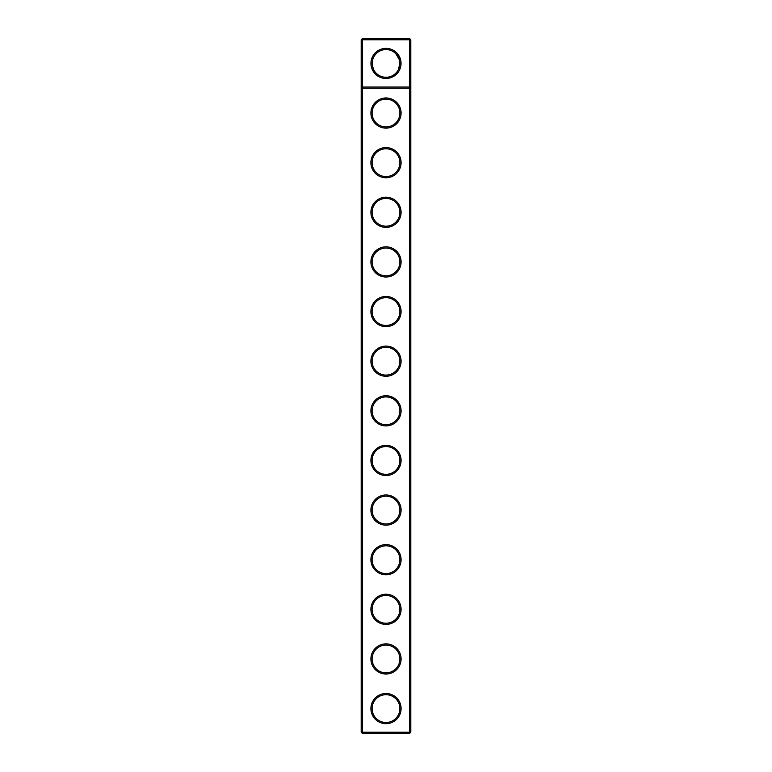 <?xml version="1.0" encoding="UTF-8"?>
<svg xmlns="http://www.w3.org/2000/svg" width="772" height="772" viewBox="0 0 772 772"><rect width="100%" height="100%" fill="white"/><g stroke="black" fill="none" stroke-linecap="round" stroke-linejoin="round"><path stroke-width="1.16" d="M361.19 732.213L361.19 39.787L362.377 38.6L409.623 38.6L410.81 39.787L410.81 732.213L409.623 733.4L362.377 733.4L361.19 732.213L362.377 732.213L362.377 88.23L361.19 87.033L410.81 87.033L409.623 88.23L409.623 38.6M362.377 733.4L362.377 732.213L409.623 732.213L409.623 88.23L362.377 88.23L362.377 39.787L361.19 39.787M410.81 39.787L362.377 39.787L362.377 38.6M409.623 733.4L409.623 732.213L410.81 732.213M372.229 61.837C372.172 67.145 373.494 70.937 376.205 73.215L375.703 72.684M374.777 71.535L373.966 70.291M373.909 70.175L372.316 65.581M372.181 64.414L372.143 63.632M401.044 63.41A15.044 15.044 0 0 1 378.473 76.447A15.044 15.044 0 0 1 378.473 50.383A15.044 15.044 0 0 1 401.044 63.41M386 425.903A15.083 15.083 0 0 0 399.066 403.273A15.083 15.083 0 0 0 372.934 403.273A15.083 15.083 0 0 0 386 425.903M386 376.273A15.083 15.083 0 0 0 399.066 353.644A15.083 15.083 0 0 0 372.934 353.644A15.083 15.083 0 0 0 386 376.273M386 326.643A15.083 15.083 0 0 0 399.066 304.014A15.083 15.083 0 0 0 372.934 304.014A15.083 15.083 0 0 0 386 326.643M386 277.013A15.083 15.083 0 0 0 399.066 254.384A15.083 15.083 0 0 0 372.934 254.384A15.083 15.083 0 0 0 386 277.013M386 227.383A15.083 15.083 0 0 0 399.066 204.754A15.083 15.083 0 0 0 372.934 204.754A15.083 15.083 0 0 0 386 227.383M386 177.763A15.083 15.083 0 0 0 399.066 155.124A15.083 15.083 0 0 0 372.934 155.124A15.083 15.083 0 0 0 386 177.763M386 128.133A15.083 15.083 0 0 0 399.066 105.503A15.083 15.083 0 0 0 372.934 105.503A15.083 15.083 0 0 0 386 128.133M386 723.673A15.083 15.083 0 0 0 399.066 701.044A15.083 15.083 0 0 0 372.934 701.044A15.083 15.083 0 0 0 386 723.673M386 674.043A15.083 15.083 0 0 0 399.066 651.414A15.083 15.083 0 0 0 372.934 651.414A15.083 15.083 0 0 0 386 674.043M386 624.413A15.083 15.083 0 0 0 399.066 601.784A15.083 15.083 0 0 0 372.934 601.784A15.083 15.083 0 0 0 386 624.413M386 574.783A15.083 15.083 0 0 0 399.066 552.154A15.083 15.083 0 0 0 372.934 552.154A15.083 15.083 0 0 0 386 574.783M386 525.163A15.083 15.083 0 0 0 399.066 502.524A15.083 15.083 0 0 0 372.934 502.524A15.083 15.083 0 0 0 386 525.163M386 475.533A15.083 15.083 0 0 0 399.066 452.903A15.083 15.083 0 0 0 372.934 452.903A15.083 15.083 0 0 0 386 475.533M372.239 61.828L372.442 60.583M372.625 59.801L373.928 56.617M374.526 55.642L376.205 53.615M386 126.936A13.896 13.896 0 0 0 398.034 106.092A13.896 13.896 0 0 0 373.966 106.092A13.896 13.896 0 0 0 386 126.936M386 176.566A13.896 13.896 0 0 0 398.034 155.722A13.896 13.896 0 0 0 373.966 155.722A13.896 13.896 0 0 0 386 176.566M398.535 57.504L395.795 53.615L399.394 59.869M399.819 62.416L399.857 63.372M386 226.196A13.896 13.896 0 0 0 398.034 205.352A13.896 13.896 0 0 0 373.966 205.352A13.896 13.896 0 0 0 386 226.196M386 275.826A13.896 13.896 0 0 0 398.034 254.982A13.896 13.896 0 0 0 373.966 254.982A13.896 13.896 0 0 0 386 275.826M386 325.456A13.896 13.896 0 0 0 398.034 304.612A13.896 13.896 0 0 0 373.966 304.612A13.896 13.896 0 0 0 386 325.456M386 375.086A13.896 13.896 0 0 0 398.034 354.242A13.896 13.896 0 0 0 373.966 354.242A13.896 13.896 0 0 0 386 375.086M386 424.706A13.896 13.896 0 0 0 398.034 403.862A13.896 13.896 0 0 0 373.966 403.862A13.896 13.896 0 0 0 386 424.706M386 474.336A13.896 13.896 0 0 0 398.034 453.492A13.896 13.896 0 0 0 373.966 453.492A13.896 13.896 0 0 0 386 474.336M386 523.966A13.896 13.896 0 0 0 398.034 503.122A13.896 13.896 0 0 0 373.966 503.122A13.896 13.896 0 0 0 386 523.966M386 573.596A13.896 13.896 0 0 0 398.034 552.752A13.896 13.896 0 0 0 373.966 552.752A13.896 13.896 0 0 0 386 573.596M386 623.226A13.896 13.896 0 0 0 398.034 602.382A13.896 13.896 0 0 0 373.966 602.382A13.896 13.896 0 0 0 386 623.226M386 672.856A13.896 13.896 0 0 0 398.034 652.012A13.896 13.896 0 0 0 373.966 652.012A13.896 13.896 0 0 0 386 672.856M386 722.486A13.896 13.896 0 0 0 398.034 701.642A13.896 13.896 0 0 0 373.966 701.642A13.896 13.896 0 0 0 386 722.486M399.857 63.41A13.857 13.857 0 0 1 379.071 75.415A13.857 13.857 0 0 1 379.071 51.415A13.857 13.857 0 0 1 399.857 63.41L398.477 69.432"/></g></svg>

